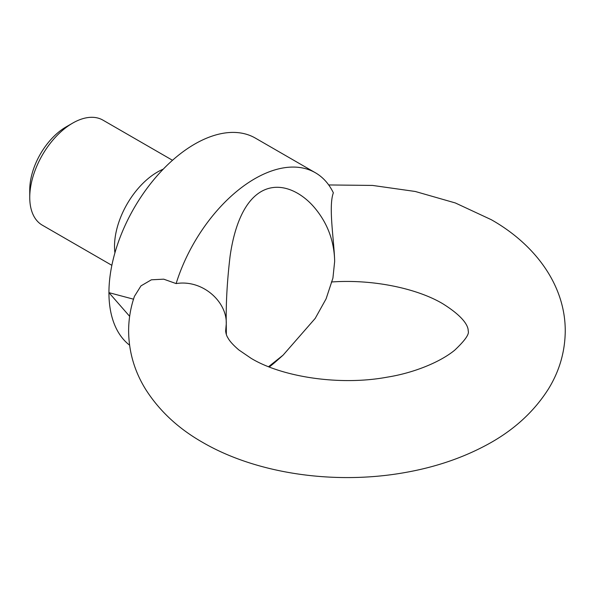 <?xml version="1.0" encoding="UTF-8"?>
<svg xmlns="http://www.w3.org/2000/svg" width="595" height="595" viewBox="0 0 595 595"><rect width="100%" height="100%" fill="white"/><g stroke="black" fill="none" stroke-linecap="round" stroke-linejoin="round"><path stroke-width="0.89" d="M331.37 281.993C372.976 278.981 417.274 288.53 442.74 303.718C469.269 320.274 468.139 329.808 468.22 331.021C469.433 334.159 464.918 340.556 454.669 350.224C439.155 362.891 412.253 373.199 387.308 377.141C339.619 386.051 281.762 376.895 251.12 358.324L238.878 349.964C233.285 345.174 229.633 341.143 227.922 337.871C226.717 336.101 225.959 333.817 225.646 331.021L226.264 323.94C227.156 301.851 202.642 279.248 176.127 283.584L163.729 279.174L151.375 279.806L140.978 285.875L134.433 296.347C130.58 307.6 128.639 319.158 128.617 331.021C128.832 352.047 134.574 371.578 145.827 389.628C159.527 411.041 178.448 428.616 202.605 442.36C256.795 473.903 334.494 484.88 403.804 472.757C433.71 467.611 460.813 458.611 485.118 445.767C512.451 431.412 533.589 412.432 548.523 388.832C559.464 370.99 565.042 351.719 565.25 331.021C565.354 284.603 534.466 244.091 491.254 219.681L455.346 202.962L415.273 191.478L372.5 185.424L328.7 184.956M176.127 283.584A121.291 70.024 120 0 1 315.38 172.751A121.291 70.024 120 0 1 333.349 192.81C328.247 206.763 334.137 240.045 334.665 261.354L332.917 278.125L334.665 261.354C334.204 240.923 327.473 223.006 314.472 207.603C301.323 192.044 280.037 180.746 261.168 191.583C242.284 202.545 233.612 231.143 230.072 256.326C227.149 280.929 225.884 303.465 226.264 323.94L226.345 334.583M163.246 169.159A60.645 35.016 120 0 0 114.515 246.352A60.645 35.016 120 0 0 114.917 252.875M172.505 160.286L102.95 120.138A60.645 35.016 120 0 0 72.635 123.135L66.052 126.936A51.341 29.646 120 0 0 29.75 189.82L29.75 197.414A60.645 35.016 120 0 0 42.312 225.17L111.86 265.325M269.297 366.974A121.291 70.024 120 0 0 277.173 360.414L283.094 355.148L315.194 318.414L326.105 298.824L332.917 278.125M315.38 172.751L255.344 138.092A121.291 70.024 120 0 0 161.877 170.587A121.291 70.024 120 0 0 108.937 292.643A121.291 70.024 120 0 0 129.569 345.159M129.643 316.324L108.937 292.643L133.615 299.211M268.576 366.691L283.094 355.148M72.635 123.135A60.645 35.016 120 0 0 29.75 197.414"/></g></svg>
